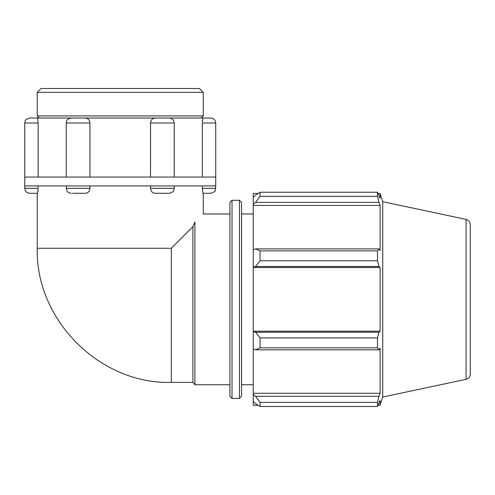 <?xml version="1.0" encoding="UTF-8"?>
<svg xmlns="http://www.w3.org/2000/svg" width="495" height="495" viewBox="0 0 495 495"><rect width="100%" height="100%" fill="white"/><g stroke="black" fill="none" stroke-linecap="round" stroke-linejoin="round"><path stroke-width="0.74" d="M89.942 185.922L89.942 188.317C89.651 191.348 88.122 193.007 85.35 193.297L72.425 193.297M38.127 189.269L37.54 193.297L29.731 193.297L37.54 193.297M37.997 191.274L38.078 190.297M38.14 185.922L38.14 188.317L24.75 188.317L25.226 190.439C25.072 190.321 26.198 193.013 29.731 193.297M202.344 122.061L202.931 118.027L210.74 118.027L29.731 118.027L37.54 118.027L38.14 123.008L24.75 123.008L24.75 185.922L215.721 185.922L215.226 190.476C215.579 191.212 214.081 192.153 210.74 193.297L202.931 193.297L202.331 188.36M210.74 193.297L203.266 193.297L203.266 213.964L229.909 213.964M215.721 188.317L202.331 188.317L202.331 185.922M174.203 185.922L174.203 188.317C173.547 189.882 175.205 191.602 169.222 193.297L155.114 193.297C152.349 193.007 150.82 191.348 150.53 188.317L150.53 185.922M169.222 193.297L168.046 193.297M150.53 177.062L150.53 123.008C150.814 119.982 152.349 118.317 155.114 118.027L201.156 118.027L203.266 115.917L37.205 115.917L39.315 118.027L85.35 118.027C88.122 118.317 89.651 119.982 89.942 123.008L89.942 177.062M202.474 120.05L202.393 121.034M38.14 177.062L38.14 122.97M202.331 177.062L202.331 123.008L215.721 123.008C215.424 119.982 213.766 118.324 210.74 118.027M24.75 177.062L215.721 177.062L215.721 123.008M194.906 222.069L192.92 226.673L194.906 222.069C205.982 211.334 205.982 211.334 194.906 222.069L194.906 384.757L229.909 384.757L229.909 396.309L229.909 202.412L232.013 200.302L239.462 200.302L241.572 202.412L241.572 396.309L239.462 398.419L239.462 200.302M37.205 193.297L37.205 248.261L171.332 248.261L192.92 226.673L192.92 382.387L194.906 384.757M255.519 349.829L260.073 347.855L260.073 337.912L255.519 332.225L253.242 331.545L253.242 348.777L255.519 349.829L378.966 349.829L377.487 347.855L260.073 347.855M253.242 331.545L253.242 267.176L255.519 266.489L260.073 260.803L260.073 250.866L255.519 248.886L253.242 249.938L253.242 267.176M253.242 249.938L253.242 204.423L255.519 202.406L260.073 196.342L260.073 192.227L255.519 195.11L253.242 197.282L253.242 204.423M253.242 197.282L253.242 193.471L258.087 193.471M258.087 405.25L253.242 405.25L253.242 401.433L255.519 403.604L260.073 406.494L260.073 402.379L255.519 396.316L253.242 394.292L253.242 401.433M253.242 394.292L253.242 348.777M253.242 331.198L380.073 331.198L378.966 332.225L255.519 332.225M260.073 337.912L377.487 337.912L378.966 332.225M253.242 393.284L380.073 393.284L378.966 396.316L255.519 396.316M260.073 402.379L377.487 402.379L378.966 396.316M466.073 219.403L466.073 379.318C468.678 378.576 470.071 376.862 470.25 374.158L470.25 224.557C470.071 221.859 468.678 220.139 466.073 219.403L382.746 201.688L380.073 193.471L380.073 198.371L377.487 192.227L377.487 196.342L260.073 196.342M260.073 192.227L377.487 192.227M255.519 202.406L378.966 202.406L380.073 205.431L380.073 250.464L378.966 248.886L255.519 248.886M260.073 250.866L377.487 250.866L378.966 248.886M382.746 201.688L382.746 397.027L380.073 405.25L380.073 400.35L377.487 406.494L260.073 406.494M378.966 202.406L377.487 196.342M377.487 250.866L377.487 260.803L260.073 260.803M255.519 266.489L378.966 266.489L377.487 260.803M378.966 266.489L380.073 267.517L380.073 331.198M377.487 337.912L377.487 347.855M378.966 349.829L380.073 348.251L380.073 393.284M377.487 402.379L377.487 406.494M253.242 267.517L380.073 267.517M253.242 205.431L380.073 205.431M241.572 213.964L253.242 213.964M37.205 92.336L203.266 92.336L199.435 88.506L41.035 88.506L37.205 92.336L37.205 115.917M89.942 188.317L66.268 188.317L66.738 190.439C66.714 190.408 67.444 192.833 71.249 193.297M174.203 188.317L150.53 188.317M150.53 123.008L174.203 123.008C173.912 119.982 172.248 118.324 169.222 118.027M71.249 118.027C66.151 119.109 66.553 121.448 66.268 123.008L89.942 123.008M171.332 248.261L171.332 382.387L192.92 382.387M239.462 398.419L232.013 398.419L232.013 200.302M66.268 185.922L66.268 188.317M24.75 185.922L24.75 188.317M24.75 123.008L25.208 120.922C24.818 120.186 26.328 119.221 29.731 118.027M174.203 123.008L174.203 177.062M66.268 123.008L66.268 177.062M171.332 382.387C100.98 384.504 35.621 321.236 37.205 248.261M232.013 398.419L229.909 396.309M378.131 405.25L380.073 405.25M378.131 193.471L380.073 193.471M466.073 379.318L382.746 397.027M241.572 384.757L253.242 384.757M203.266 115.917L203.266 92.336M215.721 185.922L215.721 177.062"/></g></svg>
